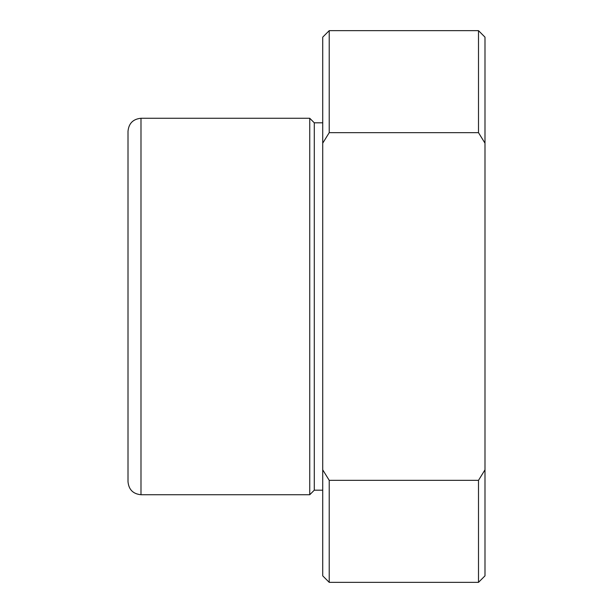 <?xml version="1.0" encoding="UTF-8"?>
<svg xmlns="http://www.w3.org/2000/svg" width="613" height="613" viewBox="0 0 613 613"><rect width="100%" height="100%" fill="white"/><g stroke="black" fill="none" stroke-linecap="round" stroke-linejoin="round"><path stroke-width="0.92" d="M322.729 143.166L329.219 132.669L329.219 30.65L322.729 37.14L322.729 469.834L329.219 480.331L329.219 582.35L322.729 575.86L322.729 469.834M478.5 30.65L484.99 37.14L484.99 143.166L478.5 132.669L478.5 30.65L329.219 30.65M478.5 132.669L329.219 132.669M484.99 143.166L484.99 575.86L478.5 582.35L478.5 480.331L329.219 480.331M484.99 469.834L478.5 480.331M128.01 222.481L128.01 131.251C128.776 123.366 133.105 119.045 140.99 118.271L140.99 494.729C133.105 493.955 128.776 489.634 128.01 481.749L128.01 222.481M322.729 490.185L314.285 490.185L309.749 494.729L309.749 118.271L140.99 118.271M314.285 490.185L314.285 122.815L309.749 118.271M478.5 582.35L329.219 582.35M309.749 494.729L140.99 494.729M322.729 122.815L314.285 122.815"/></g></svg>
